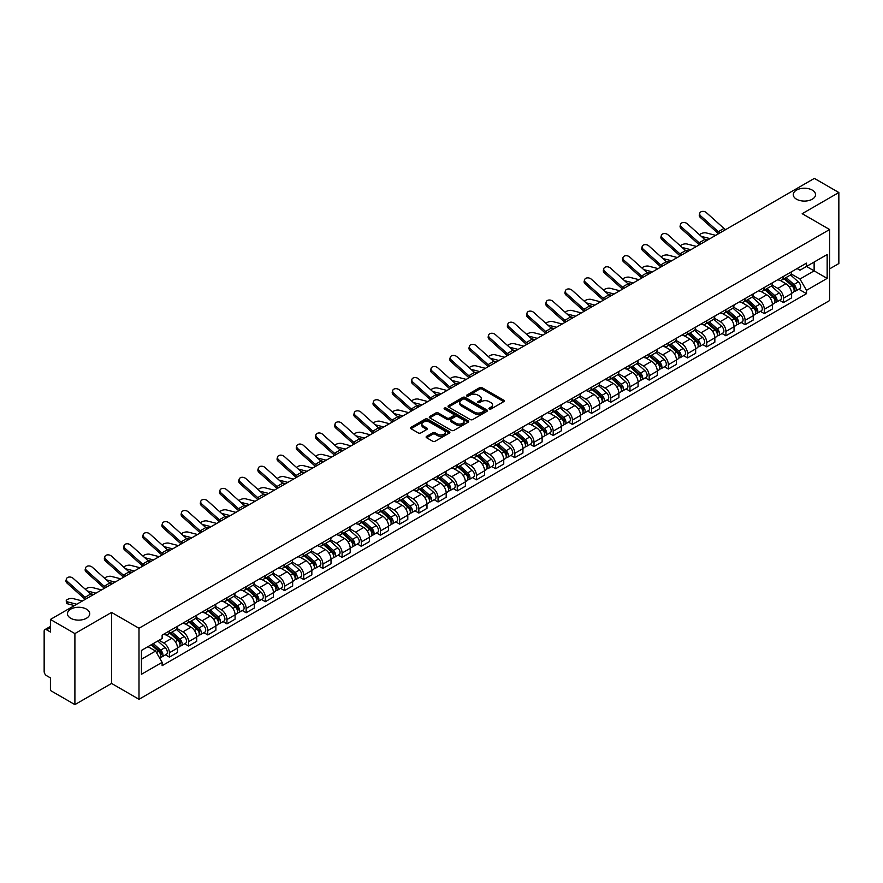 <?xml version="1.0" encoding="UTF-8"?>
<svg xmlns="http://www.w3.org/2000/svg" width="883" height="883" viewBox="0 0 883 883"><rect width="100%" height="100%" fill="white"/><g stroke="black" fill="none" stroke-linecap="round" stroke-linejoin="round"><path stroke-width="1.32" d="M489.27 409.028A1.192 0.695 0 0 0 490.959 409.028L503.785 401.622A1.711 0.982 0 0 0 504.281 400.926A1.711 0.982 0 0 0 503.785 400.22L482.052 387.681A1.711 0.982 0 0 0 479.635 387.681L466.809 395.087A1.192 0.695 0 0 0 468.498 396.059L470.153 395.098A5.464 3.157 0 0 1 477.88 395.098L479.701 396.147A5.464 3.157 0 0 1 481.301 398.376A5.464 3.157 0 0 1 479.701 400.606L478.034 401.566A1.192 0.695 0 0 0 479.723 402.538L481.39 401.588A5.464 3.157 0 0 1 489.116 401.588L490.926 402.626A5.464 3.157 0 0 1 492.526 404.867A5.464 3.157 0 0 1 490.926 407.096L489.27 408.045A1.192 0.695 0 0 0 489.27 409.028L489.27 408.045M86.468 609.149A11.137 6.424 0 0 0 74.338 607.758A11.137 6.424 0 0 0 67.461 613.696A11.137 6.424 0 0 0 70.717 618.243A11.137 6.424 0 0 0 82.859 619.634A11.137 6.424 0 0 0 89.735 613.696A11.137 6.424 0 0 0 86.468 609.149M812.283 190.11A11.137 6.424 0 0 0 800.141 188.719A11.137 6.424 0 0 0 793.265 194.657A11.137 6.424 0 0 0 796.532 199.205A11.137 6.424 0 0 0 808.662 200.596A11.137 6.424 0 0 0 815.539 194.657A11.137 6.424 0 0 0 812.283 190.11M426.621 436.334A1.711 0.982 0 0 0 426.125 437.03A1.711 0.982 0 0 0 426.621 437.736L432.725 441.257A1.711 0.982 0 0 0 435.142 441.257L449.392 433.023A1.711 0.982 0 0 0 449.889 432.328A1.711 0.982 0 0 0 449.392 431.632L427.648 419.083A1.711 0.982 0 0 0 425.242 419.083L410.992 427.306A1.711 0.982 0 0 0 410.485 428.001A1.711 0.982 0 0 0 410.992 428.708L418.354 432.957A1.711 0.982 0 0 0 420.772 432.957L426.864 429.436A1.711 0.982 0 0 0 427.372 428.741A1.711 0.982 0 0 0 426.864 428.045L423.211 425.937A4.57 2.638 0 0 1 421.875 424.072A4.57 2.638 0 0 1 424.701 421.632A4.57 2.638 0 0 1 429.679 422.206L443.983 430.462A4.57 2.638 0 0 1 445.319 432.328A4.57 2.638 0 0 1 442.504 434.767A4.57 2.638 0 0 1 437.526 434.193L435.142 432.813A1.711 0.982 0 0 0 432.725 432.813L426.621 436.334L426.621 437.736M138.995 628.255L111.567 612.416L74.9 633.586L50.419 619.447L814.369 178.388L838.85 192.527L802.194 213.686L829.623 229.525L138.995 628.255L138.995 699.281L829.623 300.551L829.623 229.525M470.275 419.568A1.711 0.982 0 0 0 472.692 419.568L486.941 411.346A1.711 0.982 0 0 0 487.438 410.65A1.711 0.982 0 0 0 486.941 409.955L465.209 397.405A1.711 0.982 0 0 0 462.791 397.405L448.542 405.628A1.711 0.982 0 0 0 448.045 406.323A1.711 0.982 0 0 0 448.542 407.019L470.275 419.568M444.855 409.282A1.192 0.695 0 0 1 446.07 409.458L468.145 422.195L453.917 430.407A1.711 0.982 0 0 1 451.5 430.407L429.767 417.858L429.767 416.467A1.711 0.982 0 0 0 429.27 417.162A1.711 0.982 0 0 0 429.767 417.858M429.767 416.467L435.86 412.946A1.711 0.982 0 0 1 438.277 412.946L447.096 418.034A1.711 0.982 0 0 0 449.513 418.034L453.553 415.705A1.711 0.982 0 0 0 454.05 415.01A1.711 0.982 0 0 0 453.553 414.304L444.381 409.006A1.192 0.695 0 0 1 446.07 408.034L468.167 420.794A1.711 0.982 0 0 1 468.663 421.489A1.711 0.982 0 0 1 468.167 422.184L468.167 420.794M74.9 633.586L74.9 704.612L50.419 690.473L50.419 677.901L46.611 675.705A3.477 2.009 -120 0 1 44.15 671.444L44.15 631.246A3.477 2.009 -120 0 1 44.867 629.645L50.419 626.444M829.623 268.873L838.85 263.553L838.85 192.527M74.9 704.612L111.567 683.442L138.995 699.281M50.419 619.447L50.419 632.018L46.611 629.822A3.477 2.009 -120 0 0 44.867 629.645M783.486 276.401A8.002 4.625 60 0 1 781.83 279.999L789.954 275.308A8.002 4.625 -120 0 0 791.61 271.721M771.974 285.021L777.835 288.41A8.002 4.625 60 0 1 783.497 298.211L791.61 293.52A8.002 4.625 -120 0 0 785.947 283.719L780.142 280.364M791.61 293.52L791.61 297.858L783.497 302.538L779.601 300.297M781.83 279.999A8.002 4.625 60 0 1 777.89 279.635M783.497 298.211L783.497 302.538M764.303 287.483A8.002 4.625 60 0 1 762.647 291.081L770.76 286.39A8.002 4.625 -120 0 0 772.415 282.792M760.406 311.379L764.303 313.62L772.415 308.929L772.415 304.602A8.002 4.625 -120 0 0 766.764 294.801L760.947 291.445M762.647 291.081A8.002 4.625 60 0 1 758.707 290.717M752.78 296.103L758.64 299.492A8.002 4.625 60 0 1 764.303 309.293L764.303 313.62M745.109 298.564A8.002 4.625 60 0 1 743.453 302.152L751.576 297.472A8.002 4.625 -120 0 0 753.232 293.873M741.212 322.45L745.109 324.701L753.232 320.01L753.232 315.684A8.002 4.625 -120 0 0 747.57 305.882L741.764 302.527M743.453 302.152A8.002 4.625 60 0 1 739.513 301.798M733.585 307.185L739.446 310.562A8.002 4.625 60 0 1 745.109 320.363L745.109 324.701M725.914 309.646A8.002 4.625 60 0 1 724.259 313.233L732.382 308.553A8.002 4.625 -120 0 0 734.038 304.955M722.029 333.531L725.914 335.783L734.038 331.092L734.038 326.765A8.002 4.625 -120 0 0 728.376 316.964L722.57 313.608M724.259 313.233A8.002 4.625 60 0 1 720.318 312.88M714.391 318.266L720.263 321.644A8.002 4.625 60 0 1 725.914 331.445L725.914 335.783M706.731 320.728A8.002 4.625 60 0 1 705.075 324.315L713.188 319.624A8.002 4.625 -120 0 0 714.844 316.037M702.835 344.613L706.731 346.864L714.844 342.174L714.844 337.836A8.002 4.625 -120 0 0 709.192 328.034L703.376 324.679M705.075 324.315A8.002 4.625 60 0 1 701.135 323.951M695.208 329.337L701.069 332.725A8.002 4.625 60 0 1 706.731 342.527L706.731 346.864M687.537 331.798A8.002 4.625 60 0 1 685.881 335.397L693.994 330.706A8.002 4.625 -120 0 0 695.661 327.118M683.641 355.694L687.537 357.935L695.661 353.255L695.661 348.917A8.002 4.625 -120 0 0 689.998 339.116L684.182 335.761M685.881 335.397A8.002 4.625 60 0 1 681.941 335.032M676.014 340.419L681.875 343.807A8.002 4.625 60 0 1 687.537 353.608L687.537 357.935M668.343 342.88A8.002 4.625 60 0 1 666.687 346.478L674.811 341.787A8.002 4.625 -120 0 0 676.466 338.2M664.457 366.776L668.343 369.017L676.466 364.337L676.466 359.999A8.002 4.625 -120 0 0 670.804 350.198L664.998 346.842M666.687 346.478A8.002 4.625 60 0 1 662.747 346.114M656.82 351.5L662.692 354.889A8.002 4.625 60 0 1 668.343 364.69L668.343 369.017M649.16 353.962A8.002 4.625 60 0 1 647.493 357.56L655.616 352.869A8.002 4.625 -120 0 0 657.272 349.271M645.263 377.858L649.16 380.098L657.272 375.407L657.272 371.081A8.002 4.625 -120 0 0 651.621 361.279L645.804 357.924M647.493 357.56A8.002 4.625 60 0 1 643.564 357.196M637.636 362.582L643.497 365.97A8.002 4.625 60 0 1 649.16 375.772L649.16 380.098M629.965 365.043A8.002 4.625 60 0 1 628.31 368.63L636.422 363.951A8.002 4.625 -120 0 0 638.078 360.352M626.069 388.928L629.965 391.18L638.089 386.489L638.089 382.162A8.002 4.625 -120 0 0 632.427 372.361L626.61 369.006M628.31 368.63A8.002 4.625 60 0 1 624.369 368.277M618.442 373.664L624.303 377.041A8.002 4.625 60 0 1 629.965 386.842L629.965 391.18M610.771 376.125A8.002 4.625 60 0 1 609.115 379.712L617.239 375.032A8.002 4.625 -120 0 0 618.895 371.434M606.886 400.01L610.771 402.262L618.895 397.571L618.895 393.244A8.002 4.625 -120 0 0 613.232 383.443L607.427 380.087M609.115 379.712A8.002 4.625 60 0 1 605.175 379.359M599.248 384.745L605.12 388.123A8.002 4.625 60 0 1 610.771 397.924L610.771 402.262M591.577 387.207A8.002 4.625 60 0 1 589.921 390.794L598.045 386.103A8.002 4.625 -120 0 0 599.7 382.516M587.692 411.092L591.588 413.343L599.7 408.652L599.7 404.315A8.002 4.625 -120 0 0 594.038 394.513L588.233 391.158M589.921 390.794A8.002 4.625 60 0 1 585.981 390.429M580.065 395.816L585.926 399.204A8.002 4.625 60 0 1 591.588 409.006L591.588 413.343M572.394 398.277A8.002 4.625 60 0 1 570.738 401.875L578.851 397.184A8.002 4.625 -120 0 0 580.506 393.597M568.497 422.173L572.394 424.414L580.506 419.734L580.506 415.396A8.002 4.625 -120 0 0 574.855 405.595L569.038 402.24M570.738 401.875A8.002 4.625 60 0 1 566.798 401.511M560.871 406.897L566.731 410.286A8.002 4.625 60 0 1 572.394 420.087L572.394 424.414M553.199 409.359A8.002 4.625 60 0 1 551.544 412.957L559.667 408.266A8.002 4.625 -120 0 0 561.323 404.679M549.303 433.255L553.199 435.496L561.323 430.816L561.323 426.478A8.002 4.625 -120 0 0 555.661 416.677L549.855 413.321M551.544 412.957A8.002 4.625 60 0 1 547.603 412.593M541.676 417.979L547.537 421.368A8.002 4.625 60 0 1 553.199 431.169L553.199 435.496M534.005 420.44A8.002 4.625 60 0 1 532.35 424.039L540.473 419.348A8.002 4.625 -120 0 0 542.129 415.75M530.12 444.326L534.005 446.577L542.129 441.886L542.129 437.56A8.002 4.625 -120 0 0 536.467 427.758L530.661 424.403M532.35 424.039A8.002 4.625 60 0 1 528.409 423.674M522.482 429.061L528.354 432.449A8.002 4.625 60 0 1 534.005 442.251L534.005 446.577M514.822 431.522A8.002 4.625 60 0 1 513.166 435.109L521.279 430.429A8.002 4.625 -120 0 0 522.935 426.831M510.926 455.407L514.822 457.659L522.935 452.968L522.935 448.641A8.002 4.625 -120 0 0 517.283 438.84L511.467 435.485M513.166 435.109A8.002 4.625 60 0 1 509.226 434.756M503.299 440.142L509.16 443.52A8.002 4.625 60 0 1 514.822 453.321L514.822 457.659M495.628 442.604A8.002 4.625 60 0 1 493.972 446.191L502.085 441.511A8.002 4.625 -120 0 0 503.751 437.913M491.732 466.489L495.628 468.741L503.751 464.05L503.751 459.723A8.002 4.625 -120 0 0 498.089 449.922L492.272 446.566M493.972 446.191A8.002 4.625 60 0 1 490.032 445.827M484.105 451.213L489.966 454.602A8.002 4.625 60 0 1 495.628 464.403L495.628 468.741M476.434 453.685A8.002 4.625 60 0 1 474.778 457.273L482.902 452.582A8.002 4.625 -120 0 0 484.557 448.994M472.548 477.571L476.434 479.822L484.557 475.131L484.557 470.794A8.002 4.625 -120 0 0 478.895 460.992L473.089 457.637M474.778 457.273A8.002 4.625 60 0 1 470.838 456.908M464.911 462.295L470.782 465.683A8.002 4.625 60 0 1 476.434 475.484L476.434 479.822M457.251 464.756A8.002 4.625 60 0 1 455.584 468.354L463.707 463.663A8.002 4.625 -120 0 0 465.363 460.076M453.354 488.652L457.251 490.893L465.363 486.213L465.363 481.875A8.002 4.625 -120 0 0 459.712 472.074L453.895 468.718M455.584 468.354A8.002 4.625 60 0 1 451.654 467.99M445.727 473.376L451.588 476.765A8.002 4.625 60 0 1 457.251 486.566L457.251 490.893M438.056 475.838A8.002 4.625 60 0 1 436.401 479.436L444.513 474.745A8.002 4.625 -120 0 0 446.169 471.158M434.16 499.734L438.056 501.974L446.18 497.295L446.18 492.957A8.002 4.625 -120 0 0 440.518 483.156L434.701 479.8M436.401 479.436A8.002 4.625 60 0 1 432.46 479.072M426.533 484.458L432.394 487.846A8.002 4.625 60 0 1 438.056 497.648L438.056 501.974M418.862 486.919A8.002 4.625 60 0 1 417.206 490.518L425.33 485.827A8.002 4.625 -120 0 0 426.986 482.228M414.977 510.804L418.862 513.056L426.986 508.365L426.986 504.038A8.002 4.625 -120 0 0 421.323 494.237L415.518 490.882M417.206 490.518A8.002 4.625 60 0 1 413.266 490.153M407.339 495.54L413.211 498.928A8.002 4.625 60 0 1 418.862 508.729L418.862 513.056M399.668 498.001A8.002 4.625 60 0 1 398.012 501.588L406.136 496.908A8.002 4.625 -120 0 0 407.791 493.31M395.783 521.886L399.679 524.138L407.791 519.447L407.791 515.12A8.002 4.625 -120 0 0 402.129 505.319L396.324 501.963M398.012 501.588A8.002 4.625 60 0 1 394.072 501.235M388.156 506.621L394.017 509.999A8.002 4.625 60 0 1 399.679 519.8L399.679 524.138M380.485 509.083A8.002 4.625 60 0 1 378.829 512.67L386.942 507.979A8.002 4.625 -120 0 0 388.597 504.392M376.588 532.968L380.485 535.219L388.597 530.528L388.597 526.202A8.002 4.625 -120 0 0 382.946 516.4L377.129 513.045M378.829 512.67A8.002 4.625 60 0 1 374.889 512.306M368.962 517.692L374.822 521.08A8.002 4.625 60 0 1 380.485 530.882L380.485 535.219M361.29 520.164A8.002 4.625 60 0 1 359.635 523.751L367.758 519.061A8.002 4.625 -120 0 0 369.414 515.473M357.394 544.049L361.29 546.301L369.414 541.61L369.414 537.272A8.002 4.625 -120 0 0 363.752 527.471L357.946 524.116M359.635 523.751A8.002 4.625 60 0 1 355.694 523.387M349.767 528.774L355.628 532.162A8.002 4.625 60 0 1 361.29 541.963L361.29 546.301M342.096 531.235A8.002 4.625 60 0 1 340.441 534.833L348.564 530.142A8.002 4.625 -120 0 0 350.22 526.555M338.211 555.131L342.096 557.372L350.22 552.692L350.22 548.354A8.002 4.625 -120 0 0 344.558 538.553L338.752 535.197M340.441 534.833A8.002 4.625 60 0 1 336.5 534.469M330.573 539.855L336.445 543.244A8.002 4.625 60 0 1 342.096 553.045L342.096 557.372M322.913 542.317A8.002 4.625 60 0 1 321.257 545.915L329.37 541.224A8.002 4.625 -120 0 0 331.026 537.637M319.017 566.213L322.913 568.453L331.026 563.773L331.026 559.436A8.002 4.625 -120 0 0 325.374 549.634L319.558 546.279M321.257 545.915A8.002 4.625 60 0 1 317.317 545.551M311.39 550.937L317.251 554.325A8.002 4.625 60 0 1 322.913 564.127L322.913 568.453M303.719 553.398A8.002 4.625 60 0 1 302.063 556.996L310.176 552.305A8.002 4.625 -120 0 0 311.842 548.707M299.823 577.283L303.719 579.535L311.842 574.844L311.842 570.517A8.002 4.625 -120 0 0 306.18 560.716L300.363 557.361M302.063 556.996A8.002 4.625 60 0 1 298.123 556.632M292.196 562.018L298.057 565.407A8.002 4.625 60 0 1 303.719 575.208L303.719 579.535M284.525 564.48A8.002 4.625 60 0 1 282.869 568.067L290.993 563.387A8.002 4.625 -120 0 0 292.648 559.789M280.639 588.365L284.525 590.617L292.648 585.926L292.648 581.599A8.002 4.625 -120 0 0 286.986 571.798L281.18 568.442M282.869 568.067A8.002 4.625 60 0 1 278.929 567.714M273.002 573.1L278.873 576.478A8.002 4.625 60 0 1 284.525 586.279L284.525 590.617M265.341 575.561A8.002 4.625 60 0 1 263.675 579.149L271.798 574.458A8.002 4.625 -120 0 0 273.454 570.871M261.445 599.447L265.341 601.698L273.454 597.007L273.454 592.67A8.002 4.625 -120 0 0 267.803 582.868L261.986 579.513M263.675 579.149A8.002 4.625 60 0 1 259.745 578.784M253.818 584.171L259.679 587.559A8.002 4.625 60 0 1 265.341 597.361L265.341 601.698M246.147 586.643A8.002 4.625 60 0 1 244.492 590.23L252.604 585.539A8.002 4.625 -120 0 0 254.271 581.952M242.251 610.528L246.147 612.78L254.271 608.089L254.271 603.751A8.002 4.625 -120 0 0 248.609 593.95L242.792 590.595M244.492 590.23A8.002 4.625 60 0 1 240.551 589.866M234.624 595.252L240.485 598.641A8.002 4.625 60 0 1 246.147 608.442L246.147 612.78M226.953 597.714A8.002 4.625 60 0 1 225.297 601.312L233.421 596.621A8.002 4.625 -120 0 0 235.077 593.034M223.068 621.61L226.953 623.851L235.077 619.171L235.077 614.833A8.002 4.625 -120 0 0 229.414 605.032L223.609 601.676M225.297 601.312A8.002 4.625 60 0 1 221.357 600.948M215.43 606.334L221.302 609.723A8.002 4.625 60 0 1 226.953 619.524L226.953 623.851M207.759 608.795A8.002 4.625 60 0 1 206.103 612.394L214.227 607.703A8.002 4.625 -120 0 0 215.882 604.104M203.874 632.692L207.77 634.932L215.882 630.252L215.882 625.915A8.002 4.625 -120 0 0 210.22 616.113L204.414 612.758M206.103 612.394A8.002 4.625 60 0 1 202.163 612.029M196.247 617.416L202.108 620.804A8.002 4.625 60 0 1 207.77 630.605L207.77 634.932M188.576 619.877A8.002 4.625 60 0 1 186.92 623.464L195.033 618.784A8.002 4.625 -120 0 0 196.688 615.186M184.679 643.762L188.576 646.014L196.688 641.323L196.688 636.996A8.002 4.625 -120 0 0 191.037 627.195L185.22 623.84M186.92 623.464A8.002 4.625 60 0 1 182.98 623.111M177.053 628.497L182.913 631.875A8.002 4.625 60 0 1 188.576 641.687L188.576 646.014M169.381 630.959A8.002 4.625 60 0 1 167.726 634.546L175.849 629.866A8.002 4.625 -120 0 0 177.505 626.268M165.485 654.844L169.381 657.095L177.505 652.405L177.505 648.078A8.002 4.625 -120 0 0 171.843 638.277L166.037 634.921M167.726 634.546A8.002 4.625 60 0 1 163.785 634.193M159.05 640.263L163.719 642.956A8.002 4.625 60 0 1 169.381 652.758L169.381 657.095M797.084 268.553L799.976 270.22L827.161 254.525L814.126 262.052L814.126 270.86L799.976 279.028L791.157 273.94M141.457 659.226L155.607 651.058L162.13 662.349L141.457 674.281L141.457 650.418L162.13 638.486L162.13 635.142L806.499 263.123L806.499 266.456L827.161 278.388L806.499 290.33L799.976 279.028M827.161 254.525L827.161 278.388M162.13 662.349L162.13 665.683L806.499 293.664L806.499 290.33M111.567 612.416L111.567 683.442M155.607 651.058L147.98 646.654M798.795 289.216L806.499 293.664M489.745 409.193L490.926 408.509A5.464 3.157 0 0 0 492.526 406.279L492.526 404.867M481.301 398.376L481.301 399.8A5.464 3.157 0 0 1 479.701 402.03L478.509 402.714M503.763 401.633L482.052 389.094A1.711 0.982 0 0 0 479.635 389.094L467.284 396.224M486.941 409.955L486.941 411.346L465.209 398.818A1.711 0.982 0 0 0 462.791 398.818L448.564 407.03L448.542 405.628M483.917 411.136A1.192 0.695 0 0 0 483.917 410.165L464.844 399.149A1.192 0.695 0 0 0 463.156 399.149L461.401 400.154A5.464 3.157 0 0 0 459.8 402.383A5.464 3.157 0 0 0 461.401 404.613L474.447 412.151A5.464 3.157 0 0 0 482.173 412.151L483.917 411.136L483.917 412.56A1.192 0.695 0 0 0 484.27 412.063L484.27 410.65M459.8 402.383L459.8 403.807A5.464 3.157 0 0 0 461.401 406.037L461.401 404.613M483.917 412.56L482.173 413.564A5.464 3.157 0 0 1 474.447 413.564L461.401 406.037M429.789 417.88L435.86 414.37L435.86 412.946M454.05 415.01L454.05 416.423A1.711 0.982 0 0 1 453.553 417.118L449.513 419.458A1.711 0.982 0 0 1 447.096 419.458L438.277 414.37A1.711 0.982 0 0 0 435.86 414.37M456.235 423.321A4.57 2.638 0 0 0 461.224 423.895A4.57 2.638 0 0 0 464.039 421.456A4.57 2.638 0 0 0 462.703 419.591L457.659 416.677A1.711 0.982 0 0 0 455.242 416.677L451.202 419.017A1.711 0.982 0 0 0 450.694 419.712A1.711 0.982 0 0 0 451.202 420.407L456.235 423.321L456.235 424.734A4.57 2.638 0 0 0 461.224 425.308A4.57 2.638 0 0 0 464.039 422.869L464.039 421.456M450.694 419.712L450.694 421.136A1.711 0.982 0 0 0 451.202 421.831L451.202 420.407M456.235 424.734L451.202 421.831M445.319 432.328L445.319 433.752A4.57 2.638 0 0 1 442.504 436.191A4.57 2.638 0 0 1 437.526 435.617L435.142 434.237A1.711 0.982 0 0 0 432.725 434.237L426.644 437.747M421.875 424.072L421.875 425.485A4.57 2.638 0 0 0 423.211 427.35L423.211 425.937M426.842 429.447L423.211 427.35M449.37 433.034L427.648 420.507A1.711 0.982 0 0 0 425.242 420.507L411.014 428.719M715.705 235.353L706.257 232.924A4.007 1.611 -11.9 0 0 702.382 233.167A4.007 1.611 -11.9 0 0 699.601 234.856M784.049 278.719L791.863 285.695A4.349 2.517 60 0 1 793.232 292.428L791.61 293.355M784.259 278.907L787.934 281.026M784.832 278.266L793.541 286.026A2.086 1.203 60 0 1 794.192 289.26A2.086 1.203 60 0 1 794.005 289.337M786.135 277.516L793.96 284.492A4.349 2.517 60 0 1 795.318 291.213A4.349 2.517 60 0 1 794.005 291.357M790.495 274.889L798.387 281.931A4.349 2.517 60 0 1 799.755 288.664L795.318 291.213M707.747 239.944L704.27 239.05M710.042 238.62L701.279 236.368M725.705 229.58A6.435 3.72 60 0 1 723.961 228.421L706.433 212.693A4.007 2.848 15.6 0 0 702.504 211.401A4.007 2.848 15.6 0 0 699.755 213.244A4.007 2.848 15.6 0 0 700.782 215.96L700.351 217.494A4.007 2.848 -164.4 0 1 699.325 214.779L699.755 213.244M720.042 232.847A6.435 3.72 60 0 1 718.309 231.688L700.782 215.96M718.497 233.741A8.698 5.022 60 0 1 717.879 233.222L700.351 217.494M696.51 246.434L687.062 244.006A4.007 1.611 -11.9 0 0 683.188 244.238A4.007 1.611 -11.9 0 0 680.407 245.938M764.855 289.801L772.68 296.776A4.349 2.517 60 0 1 774.038 303.498L772.415 304.436M765.064 289.988L768.74 292.107M765.649 289.348L774.347 297.107A2.086 1.203 60 0 1 774.998 300.341A2.086 1.203 60 0 1 774.81 300.408M766.952 288.586L774.766 295.573A4.349 2.517 60 0 1 776.135 302.295A4.349 2.517 60 0 1 774.821 302.439M771.312 285.971L779.192 293.013A4.349 2.517 60 0 1 780.561 299.734L776.135 302.295M688.563 251.026L685.087 250.132M690.859 249.701L682.095 247.45M677.327 257.516L667.879 255.088A4.007 1.611 -11.9 0 0 664.005 255.319A4.007 1.611 -11.9 0 0 661.224 257.019M745.66 300.882L753.486 307.858A4.349 2.517 60 0 1 754.855 314.58L753.232 315.518M745.87 301.059L749.557 303.189M746.455 300.419L755.153 308.189A2.086 1.203 60 0 1 755.815 311.412A2.086 1.203 60 0 1 755.616 311.489M747.758 299.668L755.572 306.655A4.349 2.517 60 0 1 756.941 313.377A4.349 2.517 60 0 1 755.627 313.52M752.117 297.052L760.009 304.094A4.349 2.517 60 0 1 761.367 310.816L756.941 313.377M669.369 262.108L665.892 261.213M671.665 260.783L662.901 258.531M706.51 240.662A6.435 3.72 60 0 1 704.777 239.503L687.25 223.774A4.007 2.848 15.6 0 0 683.31 222.483A4.007 2.848 15.6 0 0 680.561 224.326A4.007 2.848 15.6 0 0 681.588 227.041L681.157 228.576A4.007 2.848 -164.4 0 1 680.131 225.86L680.561 224.326M700.848 243.929A6.435 3.72 60 0 1 699.115 242.77L681.588 227.041M699.314 244.823A8.698 5.022 60 0 1 698.685 244.304L681.157 228.576M687.316 251.743A6.435 3.72 60 0 1 685.583 250.584L668.056 234.845A4.007 2.848 15.6 0 0 664.115 233.553A4.007 2.848 15.6 0 0 661.367 235.408A4.007 2.848 15.6 0 0 662.393 238.112L661.974 239.646A4.007 2.848 -164.4 0 1 660.948 236.942L661.367 235.408M681.665 255.01A6.435 3.72 60 0 1 679.921 253.851L662.393 238.112M680.12 255.904A8.698 5.022 60 0 1 679.502 255.386L661.974 239.646M658.133 268.598L648.685 266.169A4.007 1.611 -11.9 0 0 644.811 266.401A4.007 1.611 -11.9 0 0 642.029 268.101M726.477 311.964L734.292 318.94A4.349 2.517 60 0 1 735.66 325.661L734.038 326.6M726.676 312.141L730.362 314.271M727.261 311.5L735.969 319.271A2.086 1.203 60 0 1 736.621 322.494A2.086 1.203 60 0 1 736.433 322.571M728.563 310.75L736.389 317.725A4.349 2.517 60 0 1 737.746 324.458A4.349 2.517 60 0 1 736.433 324.591M732.923 308.134L740.815 315.176A4.349 2.517 60 0 1 742.184 321.898L737.746 324.458M650.175 273.189L646.698 272.295M652.471 271.865L643.707 269.602M638.939 279.668L629.491 277.24A4.007 1.611 -11.9 0 0 625.617 277.483A4.007 1.611 -11.9 0 0 622.835 279.183M707.283 323.035L715.098 330.021A4.349 2.517 60 0 1 716.466 336.743L714.844 337.681M707.493 323.222L711.168 325.352M708.067 322.582L716.775 330.352A2.086 1.203 60 0 1 717.426 333.575A2.086 1.203 60 0 1 717.239 333.653M709.369 321.831L717.195 328.807A4.349 2.517 60 0 1 718.563 335.54A4.349 2.517 60 0 1 717.25 335.672M713.74 319.216L721.621 326.257A4.349 2.517 60 0 1 722.989 332.979L718.563 335.54M630.981 284.271L627.515 283.377M633.277 282.935L624.524 280.684M619.745 290.75L610.296 288.322A4.007 1.611 -11.9 0 0 606.433 288.564A4.007 1.611 -11.9 0 0 603.641 290.253M688.089 334.116L695.914 341.092A4.349 2.517 60 0 1 697.272 347.825L695.649 348.763M688.298 334.304L691.985 336.423M688.883 333.664L697.581 341.423A2.086 1.203 60 0 1 698.243 344.657A2.086 1.203 60 0 1 698.045 344.734M690.186 332.913L698 339.889A4.349 2.517 60 0 1 699.369 346.611A4.349 2.517 60 0 1 698.056 346.754M694.546 330.297L702.438 337.328A4.349 2.517 60 0 1 703.795 344.061L699.369 346.611M611.798 295.341L608.321 294.447M614.093 294.017L605.33 291.765M668.133 262.825A6.435 3.72 60 0 1 666.389 261.666L648.862 245.927A4.007 2.848 15.6 0 0 644.932 244.635A4.007 2.848 15.6 0 0 642.184 246.489A4.007 2.848 15.6 0 0 643.21 249.194L642.78 250.728A4.007 2.848 -164.4 0 1 641.753 248.024L642.184 246.489M662.471 266.092A6.435 3.72 60 0 1 660.738 264.933L643.21 249.194M660.925 266.975A8.698 5.022 60 0 1 660.307 266.456L642.78 250.728M648.939 273.896A6.435 3.72 60 0 1 647.206 272.737L629.678 257.008A4.007 2.848 15.6 0 0 625.738 255.717A4.007 2.848 15.6 0 0 622.99 257.571A4.007 2.848 15.6 0 0 624.016 260.275L623.586 261.81A4.007 2.848 -164.4 0 1 622.559 259.105L622.99 257.571M643.277 277.163A6.435 3.72 60 0 1 641.544 276.004L624.016 260.275M641.731 278.057A8.698 5.022 60 0 1 641.113 277.538L623.586 261.81M629.745 284.977A6.435 3.72 60 0 1 628.012 283.818L610.484 268.09A4.007 2.848 15.6 0 0 606.544 266.798A4.007 2.848 15.6 0 0 603.795 268.653A4.007 2.848 15.6 0 0 604.822 271.357L604.391 272.891A4.007 2.848 -164.4 0 1 603.376 270.176L603.795 268.653M624.093 288.244A6.435 3.72 60 0 1 622.349 287.085L604.822 271.357M622.548 289.138A8.698 5.022 60 0 1 621.919 288.62L604.391 272.891M600.561 301.831L591.113 299.403A4.007 1.611 -11.9 0 0 587.239 299.646A4.007 1.611 -11.9 0 0 584.458 301.335M668.906 345.198L676.72 352.174A4.349 2.517 60 0 1 678.089 358.906L676.466 359.834M669.104 345.385L672.791 347.505M669.689 344.745L678.387 352.505A2.086 1.203 60 0 1 679.049 355.739A2.086 1.203 60 0 1 678.861 355.816M670.992 343.995L678.817 350.97A4.349 2.517 60 0 1 680.175 357.692A4.349 2.517 60 0 1 678.861 357.836M675.352 341.368L683.243 348.41A4.349 2.517 60 0 1 684.612 355.143L680.175 357.692M592.603 306.423L589.127 305.529M594.899 305.099L586.135 302.847M610.561 296.059A6.435 3.72 60 0 1 608.817 294.9L591.29 279.171A4.007 2.848 15.6 0 0 587.361 277.88A4.007 2.848 15.6 0 0 584.612 279.723A4.007 2.848 15.6 0 0 585.628 282.439L585.208 283.973A4.007 2.848 -164.4 0 1 584.182 281.258L584.612 279.723M604.899 299.326A6.435 3.72 60 0 1 603.155 298.167L585.628 282.439M603.354 300.22A8.698 5.022 60 0 1 602.736 299.701L585.208 283.973M581.367 312.913L571.919 310.485A4.007 1.611 -11.9 0 0 568.045 310.717A4.007 1.611 -11.9 0 0 565.263 312.416M649.711 356.279L657.526 363.255A4.349 2.517 60 0 1 658.895 369.977L657.272 370.915M649.921 356.467L653.597 358.586M650.495 355.827L659.204 363.586A2.086 1.203 60 0 1 659.855 366.82A2.086 1.203 60 0 1 659.667 366.886M651.797 355.065L659.623 362.052A4.349 2.517 60 0 1 660.992 368.774A4.349 2.517 60 0 1 659.678 368.917M656.157 352.449L664.049 359.491A4.349 2.517 60 0 1 665.418 366.213L660.992 368.774M573.409 317.505L569.943 316.611M575.705 316.18L566.941 313.929M591.367 307.141A6.435 3.72 60 0 1 589.623 305.982L572.096 290.253A4.007 2.848 15.6 0 0 568.166 288.962A4.007 2.848 15.6 0 0 565.418 290.805A4.007 2.848 15.6 0 0 566.445 293.52L566.014 295.043A4.007 2.848 -164.4 0 1 564.988 292.339L565.418 290.805M585.705 310.408A6.435 3.72 60 0 1 583.972 309.249L566.445 293.52M584.16 311.302A8.698 5.022 60 0 1 583.542 310.783L566.014 295.043M562.173 323.995L552.725 321.567A4.007 1.611 -11.9 0 0 548.851 321.798A4.007 1.611 -11.9 0 0 546.069 323.498M630.517 367.361L638.343 374.337A4.349 2.517 60 0 1 639.7 381.059L638.078 381.997M630.727 367.538L634.402 369.668M631.312 366.898L640.009 374.668A2.086 1.203 60 0 1 640.661 377.891A2.086 1.203 60 0 1 640.473 377.968M632.614 366.147L640.429 373.123A4.349 2.517 60 0 1 641.798 379.856A4.349 2.517 60 0 1 640.484 379.988M636.974 363.531L644.855 370.573A4.349 2.517 60 0 1 646.224 377.295L641.798 379.856M554.226 328.586L550.749 327.692M556.522 327.262L547.758 325.01M572.173 318.222A6.435 3.72 60 0 1 570.44 317.063L552.913 301.324A4.007 2.848 15.6 0 0 548.972 300.032A4.007 2.848 15.6 0 0 546.224 301.887A4.007 2.848 15.6 0 0 547.25 304.591L546.82 306.125A4.007 2.848 -164.4 0 1 545.804 303.421L546.224 301.887M566.522 321.489A6.435 3.72 60 0 1 564.778 320.33L547.25 304.591M564.977 322.383A8.698 5.022 60 0 1 564.347 321.865L546.82 306.125M542.99 335.076L533.542 332.648A4.007 1.611 -11.9 0 0 529.668 332.88A4.007 1.611 -11.9 0 0 526.886 334.58M611.334 378.443L619.149 385.418A4.349 2.517 60 0 1 620.517 392.14L618.895 393.078M611.533 378.619L615.219 380.75M612.118 377.979L620.815 385.75A2.086 1.203 60 0 1 621.477 388.973A2.086 1.203 60 0 1 621.279 389.05M613.42 377.229L621.235 384.204A4.349 2.517 60 0 1 622.603 390.937A4.349 2.517 60 0 1 621.29 391.07M617.78 374.613L625.672 381.655A4.349 2.517 60 0 1 627.029 388.377L622.603 390.937M535.032 339.668L531.555 338.774M537.328 338.344L528.564 336.081M552.99 329.304A6.435 3.72 60 0 1 551.246 328.145L533.718 312.405A4.007 2.848 15.6 0 0 529.778 311.114A4.007 2.848 15.6 0 0 527.041 312.968A4.007 2.848 15.6 0 0 528.056 315.673L527.637 317.207A4.007 2.848 -164.4 0 1 526.61 314.503L527.041 312.968M547.328 332.571A6.435 3.72 60 0 1 545.584 331.412L528.056 315.673M545.782 333.454A8.698 5.022 60 0 1 545.164 332.935L527.637 317.207M523.796 346.147L514.347 343.719A4.007 1.611 -11.9 0 0 510.473 343.962A4.007 1.611 -11.9 0 0 507.692 345.65M592.14 389.513L599.954 396.5A4.349 2.517 60 0 1 601.323 403.222L599.7 404.16M592.35 389.701L596.025 391.831M592.923 389.061L601.632 396.831A2.086 1.203 60 0 1 602.283 400.054A2.086 1.203 60 0 1 602.096 400.131M594.226 388.31L602.051 395.286A4.349 2.517 60 0 1 603.409 402.008A4.349 2.517 60 0 1 602.096 402.151M598.586 385.694L606.478 392.725A4.349 2.517 60 0 1 607.846 399.458L603.409 402.008M515.838 350.75L512.361 349.856M518.133 349.414L509.37 347.162M533.796 340.374A6.435 3.72 60 0 1 532.052 339.215L514.524 323.487A4.007 2.848 15.6 0 0 510.595 322.196A4.007 2.848 15.6 0 0 507.846 324.05A4.007 2.848 15.6 0 0 508.873 326.754L508.442 328.288A4.007 2.848 -164.4 0 1 507.416 325.584L507.846 324.05M528.133 343.642A6.435 3.72 60 0 1 526.4 342.483L508.873 326.754M526.588 344.536A8.698 5.022 60 0 1 525.97 344.017L508.442 328.288M504.601 357.229L495.153 354.8A4.007 1.611 -11.9 0 0 491.279 355.043A4.007 1.611 -11.9 0 0 488.498 356.732M572.946 400.595L580.771 407.571A4.349 2.517 60 0 1 582.129 414.304L580.506 415.242M573.155 400.783L576.831 402.902M573.74 400.142L582.438 407.902A2.086 1.203 60 0 1 583.089 411.136A2.086 1.203 60 0 1 582.901 411.213M575.043 399.392L582.857 406.368A4.349 2.517 60 0 1 584.226 413.089A4.349 2.517 60 0 1 582.912 413.233M579.403 396.776L587.283 403.807A4.349 2.517 60 0 1 588.652 410.54L584.226 413.089M496.654 361.82L493.178 360.926M498.95 360.496L490.186 358.244M514.601 351.456A6.435 3.72 60 0 1 512.868 350.297L495.341 334.569A4.007 2.848 15.6 0 0 491.401 333.277A4.007 2.848 15.6 0 0 488.652 335.132A4.007 2.848 15.6 0 0 489.679 337.836L489.248 339.37A4.007 2.848 -164.4 0 1 488.222 336.655L488.652 335.132M508.939 354.723A6.435 3.72 60 0 1 507.206 353.564L489.679 337.836M507.405 355.617A8.698 5.022 60 0 1 506.776 355.098L489.248 339.37M485.418 368.31L475.97 365.882A4.007 1.611 -11.9 0 0 472.096 366.114A4.007 1.611 -11.9 0 0 469.315 367.814M553.751 411.677L561.577 418.652A4.349 2.517 60 0 1 562.946 425.385L561.323 426.312M553.961 411.864L557.648 413.984M554.546 411.224L563.244 418.984A2.086 1.203 60 0 1 563.906 422.217A2.086 1.203 60 0 1 563.707 422.295M555.849 410.474L563.663 417.449A4.349 2.517 60 0 1 565.032 424.171A4.349 2.517 60 0 1 563.718 424.315M560.208 407.847L568.1 414.889A4.349 2.517 60 0 1 569.458 421.61L565.032 424.171M477.46 372.902L473.983 372.008M479.756 371.577L470.992 369.326M495.407 362.538A6.435 3.72 60 0 1 493.674 361.379L476.147 345.65A4.007 2.848 15.6 0 0 472.206 344.359A4.007 2.848 15.6 0 0 469.458 346.202A4.007 2.848 15.6 0 0 470.484 348.917L470.065 350.452A4.007 2.848 -164.4 0 1 469.039 347.736L469.458 346.202M489.756 365.805A6.435 3.72 60 0 1 488.012 364.646L470.484 348.917M488.211 366.699A8.698 5.022 60 0 1 487.593 366.18L470.065 350.452M466.224 379.392L456.776 376.964A4.007 1.611 -11.9 0 0 452.902 377.196A4.007 1.611 -11.9 0 0 450.12 378.895M534.568 422.758L542.383 429.734A4.349 2.517 60 0 1 543.751 436.456L542.129 437.394M534.767 422.946L538.453 425.065M535.352 422.306L544.06 430.065A2.086 1.203 60 0 1 544.712 433.299A2.086 1.203 60 0 1 544.524 433.365M536.654 421.544L544.48 428.531A4.349 2.517 60 0 1 545.837 435.253A4.349 2.517 60 0 1 544.524 435.396M541.014 418.928L548.906 425.97A4.349 2.517 60 0 1 550.275 432.692L545.837 435.253M458.266 383.984L454.789 383.09M460.562 382.659L451.798 380.407M476.224 373.619A6.435 3.72 60 0 1 474.48 372.46L456.952 356.732A4.007 2.848 15.6 0 0 453.023 355.441A4.007 2.848 15.6 0 0 450.275 357.284A4.007 2.848 15.6 0 0 451.301 359.999L450.871 361.522A4.007 2.848 -164.4 0 1 449.844 358.818L450.275 357.284M470.562 376.886A6.435 3.72 60 0 1 468.829 375.728L451.301 359.999M469.016 377.781A8.698 5.022 60 0 1 468.398 377.262L450.871 361.522M447.03 390.474L437.582 388.045A4.007 1.611 -11.9 0 0 433.708 388.277A4.007 1.611 -11.9 0 0 430.926 389.977M515.374 433.84L523.189 440.816A4.349 2.517 60 0 1 524.557 447.538L522.935 448.476M515.584 434.017L519.259 436.147M516.158 433.376L524.866 441.147A2.086 1.203 60 0 1 525.517 444.37A2.086 1.203 60 0 1 525.33 444.447M517.46 432.626L525.286 439.602A4.349 2.517 60 0 1 526.654 446.334A4.349 2.517 60 0 1 525.341 446.467M521.831 430.01L529.712 437.052A4.349 2.517 60 0 1 531.08 443.774L526.654 446.334M439.072 395.065L435.606 394.171M441.368 393.741L432.615 391.489M457.03 384.701A6.435 3.72 60 0 1 455.297 383.542L437.769 367.803A4.007 2.848 15.6 0 0 433.829 366.511A4.007 2.848 15.6 0 0 431.081 368.366A4.007 2.848 15.6 0 0 432.107 371.07L431.677 372.604A4.007 2.848 -164.4 0 1 430.65 369.9L431.081 368.366M451.368 387.968A6.435 3.72 60 0 1 449.635 386.809L432.107 371.07M449.822 388.862A8.698 5.022 60 0 1 449.204 388.343L431.677 372.604M427.836 401.555L418.387 399.116A4.007 1.611 -11.9 0 0 414.524 399.359A4.007 1.611 -11.9 0 0 411.732 401.059M496.18 444.911L504.005 451.897A4.349 2.517 60 0 1 505.363 458.619L503.74 459.557M496.389 445.098L500.076 447.228M496.974 444.458L505.672 452.228A2.086 1.203 60 0 1 506.334 455.451A2.086 1.203 60 0 1 506.136 455.529M498.277 443.707L506.091 450.683A4.349 2.517 60 0 1 507.46 457.416A4.349 2.517 60 0 1 506.147 457.549M502.637 441.092L510.529 448.134A4.349 2.517 60 0 1 511.886 454.855L507.46 457.416M419.889 406.147L416.412 405.253M422.184 404.822L413.421 402.56M437.836 395.783A6.435 3.72 60 0 1 436.103 394.624L418.575 378.884A4.007 2.848 15.6 0 0 414.635 377.593A4.007 2.848 15.6 0 0 411.886 379.447A4.007 2.848 15.6 0 0 412.913 382.151L412.482 383.686A4.007 2.848 -164.4 0 1 411.467 380.981L411.886 379.447M432.184 399.05A6.435 3.72 60 0 1 430.44 397.891L412.913 382.151M430.639 399.933A8.698 5.022 60 0 1 430.01 399.414L412.482 383.686M408.652 412.626L399.204 410.198A4.007 1.611 -11.9 0 0 395.33 410.44A4.007 1.611 -11.9 0 0 392.549 412.129M476.997 455.992L484.811 462.979A4.349 2.517 60 0 1 486.18 469.701L484.557 470.639M477.195 456.18L480.882 458.31M477.78 455.54L486.478 463.31A2.086 1.203 60 0 1 487.14 466.533A2.086 1.203 60 0 1 486.952 466.61M479.083 454.789L486.908 461.765A4.349 2.517 60 0 1 488.266 468.487A4.349 2.517 60 0 1 486.952 468.63M483.442 452.173L491.334 459.204A4.349 2.517 60 0 1 492.703 465.937L488.266 468.487M400.694 417.229L397.218 416.334M402.99 415.893L394.226 413.641M418.652 406.853A6.435 3.72 60 0 1 416.908 405.694L399.381 389.966A4.007 2.848 15.6 0 0 395.452 388.675A4.007 2.848 15.6 0 0 392.703 390.529A4.007 2.848 15.6 0 0 393.73 393.233L393.299 394.767A4.007 2.848 -164.4 0 1 392.273 392.063L392.703 390.529M412.99 410.12A6.435 3.72 60 0 1 411.246 408.961L393.73 393.233M411.445 411.014A8.698 5.022 60 0 1 410.827 410.496L393.299 394.767M389.458 423.708L380.01 421.279A4.007 1.611 -11.9 0 0 376.136 421.522A4.007 1.611 -11.9 0 0 373.354 423.211M457.802 467.074L465.617 474.05A4.349 2.517 60 0 1 466.986 480.782L465.363 481.721M458.012 467.262L461.688 469.381M458.586 466.621L467.295 474.381A2.086 1.203 60 0 1 467.946 477.615A2.086 1.203 60 0 1 467.758 477.692M459.888 465.871L467.714 472.846A4.349 2.517 60 0 1 469.083 479.568A4.349 2.517 60 0 1 467.769 479.712M464.248 463.255L472.14 470.286A4.349 2.517 60 0 1 473.509 477.019L469.083 479.568M381.5 428.299L378.034 427.405M383.796 426.975L375.032 424.723M399.458 417.935A6.435 3.72 60 0 1 397.714 416.776L380.187 401.048A4.007 2.848 15.6 0 0 376.257 399.756A4.007 2.848 15.6 0 0 373.509 401.61A4.007 2.848 15.6 0 0 374.535 404.315L374.105 405.849A4.007 2.848 -164.4 0 1 373.079 403.134L373.509 401.61M393.796 421.202A6.435 3.72 60 0 1 392.063 420.043L374.535 404.315M392.251 422.096A8.698 5.022 60 0 1 391.633 421.577L374.105 405.849M370.264 434.789L360.816 432.361A4.007 1.611 -11.9 0 0 356.942 432.593A4.007 1.611 -11.9 0 0 354.16 434.293M438.608 478.156L446.434 485.131A4.349 2.517 60 0 1 447.791 491.864L446.169 492.791M438.818 478.343L442.493 480.462M439.403 477.703L448.1 485.462A2.086 1.203 60 0 1 448.752 488.696A2.086 1.203 60 0 1 448.564 488.774M440.705 476.952L448.52 483.928A4.349 2.517 60 0 1 449.889 490.65A4.349 2.517 60 0 1 448.575 490.793M445.065 474.326L452.946 481.367A4.349 2.517 60 0 1 454.315 488.089L449.889 490.65M362.317 439.381L358.84 438.487M364.613 438.056L355.849 435.805M380.264 429.017A6.435 3.72 60 0 1 378.531 427.858L361.004 412.129A4.007 2.848 15.6 0 0 357.063 410.838A4.007 2.848 15.6 0 0 354.315 412.681A4.007 2.848 15.6 0 0 355.341 415.396L354.911 416.931A4.007 2.848 -164.4 0 1 353.895 414.215L354.315 412.681M374.613 432.284A6.435 3.72 60 0 1 372.869 431.125L355.341 415.396M373.067 433.178A8.698 5.022 60 0 1 372.438 432.659L354.911 416.931M351.081 445.871L341.633 443.443A4.007 1.611 -11.9 0 0 337.759 443.674A4.007 1.611 -11.9 0 0 334.977 445.374M419.425 489.237L427.24 496.213A4.349 2.517 60 0 1 428.608 502.935L426.986 503.873M419.624 489.425L423.31 491.544M420.209 488.785L428.906 496.544A2.086 1.203 60 0 1 429.568 499.767A2.086 1.203 60 0 1 429.37 499.844M421.511 488.023L429.326 495.01A4.349 2.517 60 0 1 430.694 501.732A4.349 2.517 60 0 1 429.381 501.875M425.871 485.407L433.763 492.449A4.349 2.517 60 0 1 435.12 499.171L430.694 501.732M343.123 450.462L339.646 449.568M345.419 449.138L336.655 446.886M361.081 440.098A6.435 3.72 60 0 1 359.337 438.939L341.809 423.211A4.007 2.848 15.6 0 0 337.869 421.919A4.007 2.848 15.6 0 0 335.132 423.763A4.007 2.848 15.6 0 0 336.147 426.478L335.728 428.001A4.007 2.848 -164.4 0 1 334.701 425.297L335.132 423.763M355.419 443.365A6.435 3.72 60 0 1 353.675 442.206L336.147 426.478M353.873 444.259A8.698 5.022 60 0 1 353.255 443.741L335.728 428.001M331.887 456.952L322.438 454.524A4.007 1.611 -11.9 0 0 318.564 454.756A4.007 1.611 -11.9 0 0 315.783 456.456M400.231 500.319L408.045 507.295A4.349 2.517 60 0 1 409.414 514.016L407.791 514.955M400.441 500.495L404.116 502.626M401.014 499.855L409.723 507.626A2.086 1.203 60 0 1 410.374 510.849A2.086 1.203 60 0 1 410.187 510.926M402.317 499.105L410.142 506.08A4.349 2.517 60 0 1 411.5 512.813A4.349 2.517 60 0 1 410.187 512.946M406.677 496.489L414.569 503.531A4.349 2.517 60 0 1 415.937 510.253L411.5 512.813M323.929 461.544L320.452 460.65M326.224 460.22L317.461 457.968M341.887 451.18A6.435 3.72 60 0 1 340.143 450.021L322.615 434.281A4.007 2.848 15.6 0 0 318.686 432.99A4.007 2.848 15.6 0 0 315.937 434.844A4.007 2.848 15.6 0 0 316.964 437.549L316.533 439.083A4.007 2.848 -164.4 0 1 315.507 436.379L315.937 434.844M336.224 454.447A6.435 3.72 60 0 1 334.491 453.288L316.964 437.549M334.679 455.341A8.698 5.022 60 0 1 334.061 454.822L316.533 439.083M312.692 468.034L303.244 465.595A4.007 1.611 -11.9 0 0 299.37 465.838A4.007 1.611 -11.9 0 0 296.589 467.537M381.037 511.389L388.862 518.376A4.349 2.517 60 0 1 390.22 525.098L388.597 526.036M381.246 511.577L384.922 513.707M381.831 510.937L390.529 518.707A2.086 1.203 60 0 1 391.18 521.93A2.086 1.203 60 0 1 390.992 522.008M383.134 510.186L390.948 517.162A4.349 2.517 60 0 1 392.317 523.895A4.349 2.517 60 0 1 391.003 524.027M387.494 507.57L395.374 514.612A4.349 2.517 60 0 1 396.743 521.334L392.317 523.895M304.745 472.626L301.269 471.732M307.041 471.301L298.277 469.039M322.692 462.262A6.435 3.72 60 0 1 320.959 461.092L303.432 445.363A4.007 2.848 15.6 0 0 299.492 444.072A4.007 2.848 15.6 0 0 296.743 445.926A4.007 2.848 15.6 0 0 297.77 448.63L297.339 450.164A4.007 2.848 -164.4 0 1 296.313 447.46L296.743 445.926M317.03 465.529A6.435 3.72 60 0 1 315.297 464.359L297.77 448.63M315.496 466.412A8.698 5.022 60 0 1 314.867 465.893L297.339 450.164M293.509 479.105L284.061 476.677A4.007 1.611 -11.9 0 0 280.187 476.919A4.007 1.611 -11.9 0 0 277.405 478.608M361.842 522.471L369.668 529.447A4.349 2.517 60 0 1 371.037 536.18L369.414 537.118M362.052 522.659L365.739 524.789M362.637 522.019L371.335 529.778A2.086 1.203 60 0 1 371.997 533.012A2.086 1.203 60 0 1 371.798 533.089M363.939 521.268L371.754 528.244A4.349 2.517 60 0 1 373.123 534.966A4.349 2.517 60 0 1 371.809 535.109M368.299 518.652L376.191 525.683A4.349 2.517 60 0 1 377.549 532.416L373.123 534.966M285.551 483.707L282.074 482.813M287.847 482.372L279.083 480.12M303.498 473.332A6.435 3.72 60 0 1 301.765 472.173L284.238 456.445A4.007 2.848 15.6 0 0 280.297 455.153A4.007 2.848 15.6 0 0 277.549 457.008A4.007 2.848 15.6 0 0 278.575 459.712L278.156 461.246A4.007 2.848 -164.4 0 1 277.13 458.542L277.549 457.008M297.847 476.599A6.435 3.72 60 0 1 296.103 475.44L278.575 459.712M296.302 477.493A8.698 5.022 60 0 1 295.684 476.975L278.156 461.246M274.315 490.186L264.867 487.758A4.007 1.611 -11.9 0 0 260.993 488.001A4.007 1.611 -11.9 0 0 258.211 489.69M342.659 533.553L350.474 540.528A4.349 2.517 60 0 1 351.842 547.261L350.22 548.2M342.858 533.74L346.544 535.86M343.443 533.1L352.151 540.86A2.086 1.203 60 0 1 352.803 544.094A2.086 1.203 60 0 1 352.615 544.171M344.745 532.35L352.571 539.325A4.349 2.517 60 0 1 353.928 546.047A4.349 2.517 60 0 1 352.615 546.191M349.105 529.734L356.997 536.765A4.349 2.517 60 0 1 358.366 543.498L353.928 546.047M266.357 494.778L262.88 493.884M268.653 493.454L259.889 491.202M284.315 484.414A6.435 3.72 60 0 1 282.571 483.255L265.043 467.526A4.007 2.848 15.6 0 0 261.114 466.235A4.007 2.848 15.6 0 0 258.366 468.089A4.007 2.848 15.6 0 0 259.392 470.794L258.962 472.328A4.007 2.848 -164.4 0 1 257.935 469.613L258.366 468.089M278.653 487.681A6.435 3.72 60 0 1 276.92 486.522L259.392 470.794M277.107 488.575A8.698 5.022 60 0 1 276.489 488.056L258.962 472.328M255.121 501.268L245.673 498.84A4.007 1.611 -11.9 0 0 241.799 499.072A4.007 1.611 -11.9 0 0 239.017 500.771M323.465 544.634L331.291 551.61A4.349 2.517 60 0 1 332.648 558.332L331.026 559.27M323.675 544.822L327.35 546.941M324.249 544.182L332.957 551.941A2.086 1.203 60 0 1 333.608 555.175A2.086 1.203 60 0 1 333.421 555.241M325.551 543.431L333.377 550.407A4.349 2.517 60 0 1 334.745 557.129A4.349 2.517 60 0 1 333.432 557.272M329.922 540.804L337.803 547.846A4.349 2.517 60 0 1 339.171 554.568L334.745 557.129M247.163 505.86L243.697 504.966M249.459 504.535L240.706 502.284M265.121 495.495A6.435 3.72 60 0 1 263.388 494.337L245.86 478.608A4.007 2.848 15.6 0 0 241.92 477.317A4.007 2.848 15.6 0 0 239.172 479.16A4.007 2.848 15.6 0 0 240.198 481.875L239.768 483.409A4.007 2.848 -164.4 0 1 238.741 480.694L239.172 479.16M259.459 498.763A6.435 3.72 60 0 1 257.726 497.604L240.198 481.875M257.913 499.657A8.698 5.022 60 0 1 257.295 499.138L239.768 483.409M235.927 512.35L226.478 509.921A4.007 1.611 -11.9 0 0 222.615 510.153A4.007 1.611 -11.9 0 0 219.823 511.853M304.271 555.716L312.096 562.692A4.349 2.517 60 0 1 313.465 569.414L311.831 570.352M304.48 555.904L308.167 558.023M305.065 555.264L313.763 563.023A2.086 1.203 60 0 1 314.425 566.246A2.086 1.203 60 0 1 314.227 566.323M306.368 554.502L314.182 561.489A4.349 2.517 60 0 1 315.551 568.21A4.349 2.517 60 0 1 314.238 568.354M310.728 551.886L318.62 558.928A4.349 2.517 60 0 1 319.977 565.65L315.551 568.21M227.98 516.941L224.503 516.047M230.275 515.617L221.512 513.365M245.927 506.577A6.435 3.72 60 0 1 244.194 505.418L226.666 489.69A4.007 2.848 15.6 0 0 222.726 488.398A4.007 2.848 15.6 0 0 219.977 490.242A4.007 2.848 15.6 0 0 221.004 492.957L220.573 494.48A4.007 2.848 -164.4 0 1 219.558 491.776L219.977 490.242M240.275 509.844A6.435 3.72 60 0 1 238.531 508.685L221.004 492.957M238.73 510.738A8.698 5.022 60 0 1 238.101 510.219L220.573 494.48M216.743 523.431L207.295 521.003A4.007 1.611 -11.9 0 0 203.421 521.235A4.007 1.611 -11.9 0 0 200.64 522.935M285.088 566.798L292.902 573.773A4.349 2.517 60 0 1 294.271 580.495L292.648 581.433M285.286 566.974L288.973 569.105M285.871 566.334L294.569 574.105A2.086 1.203 60 0 1 295.231 577.327A2.086 1.203 60 0 1 295.043 577.405M287.174 565.584L294.999 572.559A4.349 2.517 60 0 1 296.357 579.292A4.349 2.517 60 0 1 295.043 579.425M291.533 562.968L299.425 570.01A4.349 2.517 60 0 1 300.794 576.731L296.357 579.292M208.785 528.023L205.309 527.129M211.081 526.698L202.317 524.447M226.743 517.659A6.435 3.72 60 0 1 224.999 516.5L207.472 500.76A4.007 2.848 15.6 0 0 203.543 499.469A4.007 2.848 15.6 0 0 200.794 501.323A4.007 2.848 15.6 0 0 201.821 504.027L201.39 505.562A4.007 2.848 -164.4 0 1 200.364 502.857L200.794 501.323M221.081 520.926A6.435 3.72 60 0 1 219.337 519.767L201.821 504.027M219.536 521.809A8.698 5.022 60 0 1 218.918 521.301L201.39 505.562M197.549 534.513L188.101 532.074A4.007 1.611 -11.9 0 0 184.227 532.317A4.007 1.611 -11.9 0 0 181.445 534.016M265.893 577.868L273.708 584.855A4.349 2.517 60 0 1 275.077 591.577L273.454 592.515M266.103 578.056L269.779 580.186M266.677 577.416L275.386 585.186A2.086 1.203 60 0 1 276.037 588.409A2.086 1.203 60 0 1 275.849 588.486M267.979 576.665L275.805 583.641A4.349 2.517 60 0 1 277.174 590.374A4.349 2.517 60 0 1 275.86 590.506M272.339 574.049L280.231 581.091A4.349 2.517 60 0 1 281.6 587.813L277.174 590.374M189.591 539.105L186.125 538.211M191.887 537.78L183.123 535.517M207.549 528.74A6.435 3.72 60 0 1 205.805 527.57L188.278 511.842A4.007 2.848 15.6 0 0 184.348 510.551A4.007 2.848 15.6 0 0 181.6 512.405A4.007 2.848 15.6 0 0 182.626 515.109L182.196 516.643A4.007 2.848 -164.4 0 1 181.17 513.939L181.6 512.405M201.887 532.008A6.435 3.72 60 0 1 200.154 530.838L182.626 515.109M200.342 532.89A8.698 5.022 60 0 1 199.724 532.372L182.196 516.643M178.355 545.584L168.907 543.155A4.007 1.611 -11.9 0 0 165.033 543.398A4.007 1.611 -11.9 0 0 162.251 545.087M246.699 588.95L254.525 595.926A4.349 2.517 60 0 1 255.882 602.659L254.26 603.597M246.909 589.138L250.584 591.268M247.494 588.497L256.191 596.257A2.086 1.203 60 0 1 256.843 599.491A2.086 1.203 60 0 1 256.655 599.568M248.796 587.747L256.611 594.723A4.349 2.517 60 0 1 257.979 601.444A4.349 2.517 60 0 1 256.666 601.588M253.156 585.131L261.037 592.162A4.349 2.517 60 0 1 262.406 598.895L257.979 601.444M170.408 550.175L166.931 549.292M172.704 548.851L163.94 546.599M188.355 539.811A6.435 3.72 60 0 1 186.622 538.652L169.094 522.924A4.007 2.848 15.6 0 0 165.154 521.632A4.007 2.848 15.6 0 0 162.406 523.487A4.007 2.848 15.6 0 0 163.432 526.191L163.002 527.725A4.007 2.848 -164.4 0 1 161.986 525.021L162.406 523.487M182.704 543.078A6.435 3.72 60 0 1 180.96 541.919L163.432 526.191M181.158 543.972A8.698 5.022 60 0 1 180.529 543.453L163.002 527.725M159.172 556.665L149.724 554.237A4.007 1.611 -11.9 0 0 145.85 554.48A4.007 1.611 -11.9 0 0 143.068 556.169M227.516 600.032L235.331 607.007A4.349 2.517 60 0 1 236.699 613.74L235.077 614.678M227.715 600.219L231.401 602.338M228.3 599.579L236.997 607.338A2.086 1.203 60 0 1 237.659 610.572A2.086 1.203 60 0 1 237.461 610.65M229.602 598.829L237.417 605.804A4.349 2.517 60 0 1 238.785 612.526A4.349 2.517 60 0 1 237.472 612.67M233.962 596.213L241.854 603.244A4.349 2.517 60 0 1 243.211 609.976L238.785 612.526M151.214 561.257L147.737 560.363M153.51 559.932L144.746 557.681M169.172 550.893A6.435 3.72 60 0 1 167.428 549.734L149.9 534.005A4.007 2.848 15.6 0 0 145.96 532.714A4.007 2.848 15.6 0 0 143.223 534.557A4.007 2.848 15.6 0 0 144.238 537.272L143.819 538.807A4.007 2.848 -164.4 0 1 142.792 536.091L143.223 534.557M163.51 554.16A6.435 3.72 60 0 1 161.766 553.001L144.238 537.272M161.964 555.054A8.698 5.022 60 0 1 161.346 554.535L143.819 538.807M139.978 567.747L130.529 565.319A4.007 1.611 -11.9 0 0 126.655 565.55A4.007 1.611 -11.9 0 0 123.874 567.25M208.322 611.113L216.136 618.089A4.349 2.517 60 0 1 217.505 624.811L215.882 625.749M208.531 611.301L212.207 613.42M209.105 610.661L217.814 618.42A2.086 1.203 60 0 1 218.465 621.654A2.086 1.203 60 0 1 218.278 621.72M210.408 609.91L218.233 616.886A4.349 2.517 60 0 1 219.591 623.608A4.349 2.517 60 0 1 218.278 623.751M214.768 607.283L222.659 614.325A4.349 2.517 60 0 1 224.028 621.047L219.591 623.608M132.02 572.339L128.543 571.444M134.315 571.014L125.552 568.762M149.978 561.974A6.435 3.72 60 0 1 148.234 560.815L130.706 545.087A4.007 2.848 15.6 0 0 126.777 543.796A4.007 2.848 15.6 0 0 124.028 545.639A4.007 2.848 15.6 0 0 125.055 548.354L124.624 549.888A4.007 2.848 -164.4 0 1 123.598 547.173L124.028 545.639M144.315 565.241A6.435 3.72 60 0 1 142.582 564.082L125.055 548.354M142.77 566.135A8.698 5.022 60 0 1 142.152 565.617L124.624 549.888M120.783 578.829L111.335 576.4A4.007 1.611 -11.9 0 0 107.461 576.632A4.007 1.611 -11.9 0 0 104.68 578.332M189.128 622.195L196.953 629.171A4.349 2.517 60 0 1 198.311 635.892L196.688 636.831M189.337 622.372L193.013 624.502M189.922 621.731L198.62 629.502A2.086 1.203 60 0 1 199.271 632.725A2.086 1.203 60 0 1 199.083 632.802M191.225 620.981L199.039 627.968A4.349 2.517 60 0 1 200.408 634.689A4.349 2.517 60 0 1 199.094 634.833M195.584 618.365L203.465 625.407A4.349 2.517 60 0 1 204.834 632.129L200.408 634.689M112.836 583.42L109.36 582.526M115.132 582.096L106.368 579.844M130.783 573.056A6.435 3.72 60 0 1 129.05 571.897L111.523 556.169A4.007 2.848 15.6 0 0 107.583 554.866A4.007 2.848 15.6 0 0 104.834 556.72A4.007 2.848 15.6 0 0 105.861 559.436L105.43 560.959A4.007 2.848 -164.4 0 1 104.404 558.255L104.834 556.72M125.121 576.323A6.435 3.72 60 0 1 123.388 575.164L105.861 559.436M123.587 577.217A8.698 5.022 60 0 1 122.958 576.698L105.43 560.959M101.6 589.91L92.152 587.482A4.007 1.611 -11.9 0 0 88.278 587.714A4.007 1.611 -11.9 0 0 85.496 589.414M169.933 633.277L177.759 640.252A4.349 2.517 60 0 1 179.128 646.974L177.505 647.912M170.143 633.453L173.83 635.583M170.728 632.813L179.426 640.583A2.086 1.203 60 0 1 180.088 643.806A2.086 1.203 60 0 1 179.889 643.884M172.03 632.062L179.845 639.038A4.349 2.517 60 0 1 181.214 645.771A4.349 2.517 60 0 1 179.9 645.903M176.39 629.447L184.282 636.488A4.349 2.517 60 0 1 185.64 643.21L181.214 645.771M93.642 594.502L90.165 593.608M95.938 593.177L87.174 590.926M111.589 584.138A6.435 3.72 60 0 1 109.856 582.979L92.329 567.239A4.007 2.848 15.6 0 0 88.388 565.948A4.007 2.848 15.6 0 0 85.64 567.802A4.007 2.848 15.6 0 0 86.666 570.506L86.247 572.041A4.007 2.848 -164.4 0 1 85.221 569.336L85.64 567.802M105.938 587.405A6.435 3.72 60 0 1 104.194 586.246L86.666 570.506M104.393 588.288A8.698 5.022 60 0 1 103.775 587.769L86.247 572.041M67.726 603.851A4.007 1.611 168.1 0 1 66.644 603.045L66.214 601.014A4.007 1.611 -11.9 0 0 67.296 601.82L67.726 603.851L74.448 605.583M82.406 600.992L72.958 598.553A4.007 1.611 -11.9 0 0 68.51 598.983A4.007 1.611 -11.9 0 0 66.214 601.014M151.225 644.778L158.565 651.334A4.349 2.517 60 0 1 159.933 658.056L159.713 658.177M151.302 644.733L154.635 646.665M152.008 644.325L160.242 651.665A2.086 1.203 60 0 1 160.894 654.888A2.086 1.203 60 0 1 160.706 654.965M153.311 643.575L160.662 650.12A4.349 2.517 60 0 1 162.019 656.853A4.349 2.517 60 0 1 160.706 656.985M157.748 641.014L165.088 647.57A4.349 2.517 60 0 1 166.457 654.292L162.019 656.853M76.744 604.259L67.296 601.82M92.406 595.219A6.435 3.72 60 0 1 90.662 594.049L73.134 578.321A4.007 2.848 15.6 0 0 69.205 577.029A4.007 2.848 15.6 0 0 66.457 578.884A4.007 2.848 15.6 0 0 67.483 581.588L67.053 583.122A4.007 2.848 -164.4 0 1 66.026 580.418L66.457 578.884M86.744 598.486A6.435 3.72 60 0 1 85.011 597.316L67.483 581.588M85.198 599.369A8.698 5.022 60 0 1 84.58 598.851L67.053 583.122M188.576 641.687L196.688 636.996M207.77 630.605L215.882 625.915M226.953 619.524L235.077 614.833M246.147 608.442L254.271 603.751M265.341 597.361L273.454 592.67M284.525 586.279L292.648 581.599M303.719 575.208L311.842 570.517M322.913 564.127L331.026 559.436M342.096 553.045L350.22 548.354M361.29 541.963L369.414 537.272M380.485 530.882L388.597 526.202M399.679 519.8L407.791 515.12M418.862 508.729L426.986 504.038M438.056 497.648L446.18 492.957M457.251 486.566L465.363 481.875M476.434 475.484L484.557 470.794M495.628 464.403L503.751 459.723M514.822 453.321L522.935 448.641M534.005 442.251L542.129 437.56M553.199 431.169L561.323 426.478M572.394 420.087L580.506 415.396M591.588 409.006L599.7 404.315M610.771 397.924L618.895 393.244M629.965 386.842L638.089 382.162M649.16 375.772L657.272 371.081M668.343 364.69L676.466 359.999M687.537 353.608L695.661 348.917M706.731 342.527L714.844 337.836M725.914 331.445L734.038 326.765M745.109 320.363L753.232 315.684M764.303 309.293L772.415 304.602M169.381 652.758L177.505 648.078M163.719 642.956L171.843 638.277M182.913 631.875L191.037 627.195M202.108 620.804L210.22 616.113M221.302 609.723L229.414 605.032M240.485 598.641L248.609 593.95M259.679 587.559L267.803 582.868M278.873 576.478L286.986 571.798M298.057 565.407L306.18 560.716M317.251 554.325L325.374 549.634M336.445 543.244L344.558 538.553M355.628 532.162L363.752 527.471M374.822 521.08L382.946 516.4M394.017 509.999L402.129 505.319M413.211 498.928L421.323 494.237M432.394 487.846L440.518 483.156M451.588 476.765L459.712 472.074M470.782 465.683L478.895 460.992M489.966 454.602L498.089 449.922M509.16 443.52L517.283 438.84M528.354 432.449L536.467 427.758M547.537 421.368L555.661 416.677M566.731 410.286L574.855 405.595M585.926 399.204L594.038 394.513M605.12 388.123L613.232 383.443M624.303 377.041L632.427 372.361M643.497 365.97L651.621 361.279M662.692 354.889L670.804 350.198M681.875 343.807L689.998 339.116M701.069 332.725L709.192 328.034M720.263 321.644L728.376 316.964M739.446 310.562L747.57 305.882M758.64 299.492L766.764 294.801M777.835 288.41L785.947 283.719M50.419 627.614L46.611 629.822M490.926 408.509L490.926 407.096M478.034 402.538L478.034 401.566M479.701 402.03L479.701 400.606M466.809 396.059L466.809 395.087M479.635 389.094L479.635 387.681M482.052 389.094L482.052 387.681M503.785 401.622L503.785 400.22M462.791 398.818L462.791 397.405M465.209 398.818L465.209 397.405M474.447 413.564L474.447 412.151M482.173 413.564L482.173 412.151M438.277 414.37L438.277 412.946M447.096 419.458L447.096 418.034M449.513 419.458L449.513 418.034M453.553 417.118L453.553 415.705M446.07 409.458L446.07 408.034M432.725 434.237L432.725 432.813M435.142 434.237L435.142 432.813M437.526 435.617L437.526 434.193M426.864 429.436L426.864 428.045M410.992 428.708L410.992 427.306M425.242 420.507L425.242 419.083M427.648 420.507L427.648 419.083M449.392 433.023L449.392 431.632M791.863 285.695L789.424 287.107M794.623 288.299L793.839 288.752M798.387 281.931L793.96 284.492M718.309 231.688L723.961 228.421M772.68 296.776L770.241 298.189M775.429 299.381L774.645 299.834M779.192 293.013L774.766 295.573M753.486 307.858L751.047 309.26M756.245 310.463L755.462 310.915M760.009 304.094L755.572 306.655M699.115 242.77L704.777 239.503M679.921 253.851L685.583 250.584M734.292 318.94L731.852 320.341M737.051 321.544L736.267 321.997M740.815 315.176L736.389 317.725M715.098 330.021L712.669 331.423M717.857 332.615L717.073 333.068M721.621 326.257L717.195 328.807M695.914 341.092L693.475 342.505M698.674 343.697L697.89 344.149M702.438 337.328L698 339.889M660.738 264.933L666.389 261.666M641.544 276.004L647.206 272.737M622.349 287.085L628.012 283.818M676.72 352.174L674.281 353.586M679.48 354.778L678.696 355.231M683.243 348.41L678.817 350.97M603.155 298.167L608.817 294.9M657.526 363.255L655.087 364.668M660.285 365.86L659.502 366.313M664.049 359.491L659.623 362.052M583.972 309.249L589.623 305.982M638.343 374.337L635.903 375.739M641.102 376.942L640.318 377.394M644.855 370.573L640.429 373.123M564.778 320.33L570.44 317.063M619.149 385.418L616.709 386.82M621.908 388.023L621.124 388.476M625.672 381.655L621.235 384.204M545.584 331.412L551.246 328.145M599.954 396.5L597.515 397.902M602.714 399.094L601.93 399.546M606.478 392.725L602.051 395.286M526.4 342.483L532.052 339.215M580.771 407.571L578.332 408.984M583.52 410.176L582.736 410.628M587.283 403.807L582.857 406.368M507.206 353.564L512.868 350.297M561.577 418.652L559.138 420.065M564.336 421.257L563.553 421.71M568.1 414.889L563.663 417.449M488.012 364.646L493.674 361.379M542.383 429.734L539.943 431.147M545.142 432.339L544.358 432.791M548.906 425.97L544.48 428.531M468.829 375.728L474.48 372.46M523.189 440.816L520.76 442.217M525.948 443.421L525.164 443.873M529.712 437.052L525.286 439.602M449.635 386.809L455.297 383.542M504.005 451.897L501.566 453.299M506.765 454.502L505.981 454.955M510.529 448.134L506.091 450.683M430.44 397.891L436.103 394.624M484.811 462.979L482.372 464.381M487.571 465.573L486.787 466.025M491.334 459.204L486.908 461.765M411.246 408.961L416.908 405.694M465.617 474.05L463.178 475.462M468.376 476.654L467.593 477.107M472.14 470.286L467.714 472.846M392.063 420.043L397.714 416.776M446.434 485.131L443.994 486.544M449.193 487.736L448.409 488.189M452.946 481.367L448.52 483.928M372.869 431.125L378.531 427.858M427.24 496.213L424.8 497.626M429.999 498.818L429.215 499.27M433.763 492.449L429.326 495.01M353.675 442.206L359.337 438.939M408.045 507.295L405.606 508.696M410.805 509.899L410.021 510.352M414.569 503.531L410.142 506.08M334.491 453.288L340.143 450.021M388.862 518.376L386.423 519.778M391.611 520.981L390.827 521.434M395.374 514.612L390.948 517.162M315.297 464.359L320.959 461.092M369.668 529.447L367.229 530.86M372.427 532.052L371.644 532.504M376.191 525.683L371.754 528.244M296.103 475.44L301.765 472.173M350.474 540.528L348.034 541.941M353.233 543.133L352.449 543.586M356.997 536.765L352.571 539.325M276.92 486.522L282.571 483.255M331.291 551.61L328.851 553.023M334.039 554.215L333.255 554.667M337.803 547.846L333.377 550.407M257.726 497.604L263.388 494.337M312.096 562.692L309.657 564.105M314.856 565.297L314.072 565.749M318.62 558.928L314.182 561.489M238.531 508.685L244.194 505.418M292.902 573.773L290.463 575.175M295.662 576.378L294.878 576.831M299.425 570.01L294.999 572.559M219.337 519.767L224.999 516.5M273.708 584.855L271.269 586.257M276.467 587.46L275.684 587.912M280.231 581.091L275.805 583.641M200.154 530.838L205.805 527.57M254.525 595.926L252.085 597.338M257.284 598.531L256.5 598.983M261.037 592.162L256.611 594.723M180.96 541.919L186.622 538.652M235.331 607.007L232.891 608.42M238.09 609.612L237.306 610.065M241.854 603.244L237.417 605.804M161.766 553.001L167.428 549.734M216.136 618.089L213.697 619.502M218.896 620.694L218.112 621.146M222.659 614.325L218.233 616.886M142.582 564.082L148.234 560.815M196.953 629.171L194.514 630.572M199.701 631.775L198.918 632.228M203.465 625.407L199.039 627.968M123.388 575.164L129.05 571.897M177.759 640.252L175.32 641.654M180.518 642.857L179.735 643.31M184.282 636.488L179.845 639.038M104.194 586.246L109.856 582.979M158.565 651.334L156.468 652.548M161.324 653.939L160.54 654.391M165.088 647.57L160.662 650.12M85.011 597.316L90.662 594.049"/></g></svg>
